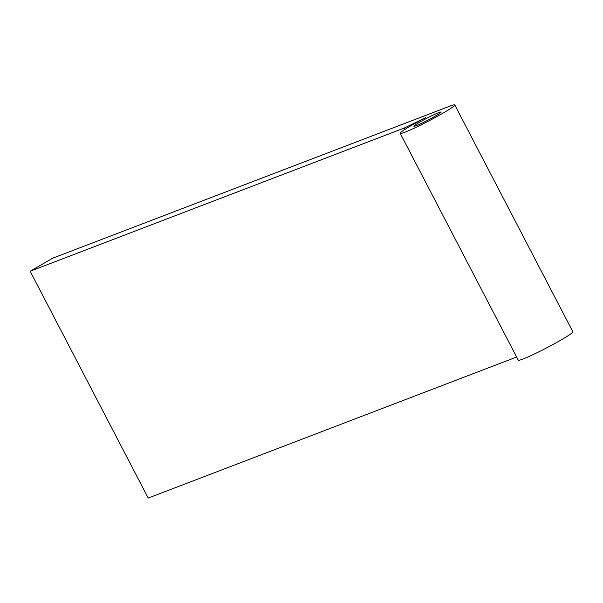 <?xml version="1.0" encoding="UTF-8"?>
<svg xmlns="http://www.w3.org/2000/svg" width="603" height="603" viewBox="0 0 603 603"><rect width="100%" height="100%" fill="white"/><g stroke="black" fill="none" stroke-linecap="round" stroke-linejoin="round"><path stroke-width="0.9" d="M435.132 116.213A15.384 1.1 -27.5 0 0 441.132 112.037A15.384 1.1 -27.5 0 0 433.67 114.841A15.384 1.1 -27.5 0 0 419.846 122.07A15.384 1.1 -27.5 0 0 413.846 126.246A15.384 1.1 -27.5 0 0 421.309 123.442A15.384 1.1 -27.5 0 0 435.132 116.213M412.203 124.994A30.761 2.201 -27.5 0 0 400.204 133.346A30.761 2.201 -27.5 0 0 415.128 127.746A30.761 2.201 -27.5 0 0 442.768 113.289A30.761 2.201 -27.5 0 0 454.775 104.937A30.761 2.201 -27.5 0 0 450.117 106.053L52.778 258.159L30.15 271.244L404.44 127.964L425.831 117.525A30.761 2.201 -27.5 0 0 412.203 124.994M400.204 133.346L518.271 360.164A30.761 2.201 -27.5 0 0 533.203 354.564A30.761 2.201 -27.5 0 0 560.843 340.107A30.761 2.201 -27.5 0 0 572.85 331.756L454.775 104.937M30.15 271.244L148.225 498.063L516.643 357.029M404.44 127.964L405.126 129.283"/></g></svg>

